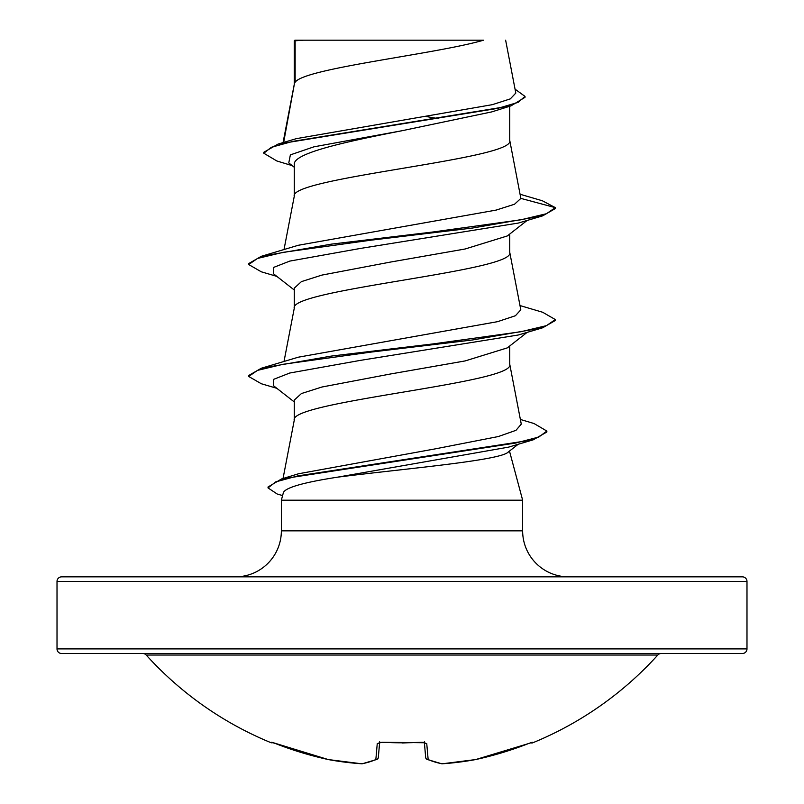 <?xml version="1.0" encoding="UTF-8"?>
<svg xmlns="http://www.w3.org/2000/svg" width="804" height="804" viewBox="0 0 804 804"><rect width="100%" height="100%" fill="white"/><g stroke="black" fill="none" stroke-linecap="round" stroke-linejoin="round"><path stroke-width="1.21" d="M442.19 763.8A2.301 0.894 -93.9 0 0 442.27 763.8L475.697 759.559A2.301 0.894 -100.5 0 0 475.767 759.539L475.767 759.539A344.976 343.66 -0 0 0 528.238 743.65L532.509 742.253L532.73 742.806A2.301 2.301 0 0 1 530.801 742.715M532.73 742.806A344.986 344.986 0 0 0 657.803 655.029L146.197 655.029A344.986 344.986 0 0 0 271.27 742.806L271.491 742.253L275.772 743.65A344.976 343.66 -0 0 0 328.233 759.539L328.243 759.549A2.301 0.894 100.5 0 0 328.303 759.559L361.73 763.8A2.301 0.894 93.9 0 0 361.81 763.8M377.548 758.996A2.301 2.08 -113.3 0 1 376.935 759.408L362.262 763.78A2.301 2.121 -99.3 0 1 361.619 763.77A344.223 131.233 -84.6 0 0 375.85 759.539L377.247 743.65L381.86 742.253A344.986 318.726 0 0 0 422.14 742.253L426.753 743.65L428.15 759.539A344.223 131.233 84.6 0 0 442.381 763.77A344.223 316.816 77.1 0 0 475.767 759.539L528.238 743.66L475.757 759.549A2.301 2.301 0 0 1 475.697 759.559A2.301 2.301 0 0 0 475.757 759.549M142.79 653.511A4.603 4.603 0 0 1 146.197 655.029M661.21 653.511A4.603 4.603 0 0 0 657.803 655.029M57.014 648.908A4.603 4.603 0 0 0 61.617 653.511L742.383 653.511A4.603 4.603 0 0 0 746.986 648.908L746.986 581.453L57.014 581.453L57.014 648.908L746.986 648.908M746.986 581.453A4.603 4.603 0 0 0 742.383 576.85L61.617 576.85A4.603 4.603 0 0 0 57.014 581.453M568.639 576.85A45.999 45.999 0 0 1 522.64 530.851L281.36 530.851A45.999 45.999 0 0 1 235.361 576.85M509.716 450.873L509.716 451.948L508.339 451.948C501.023 460.652 400.995 469.023 337.338 477.204C303.801 482.4 285.832 487.495 283.42 492.5L281.36 500.188L522.64 500.188L522.64 530.851M509.716 451.948L522.64 500.188M281.36 500.188L281.36 530.851M295.138 40.783L303.46 40.2L483.526 40.2C435.577 54.22 304.103 68.25 295.138 82.269L295.138 40.783L294.284 40.783L294.284 84.229M283.651 142.439L294.284 84.51M292.244 165.654L276.837 160.971L263.792 153.222L271.32 147.303L292.857 141.373L511.022 105.847L491.787 111.887L402 130.73C344.373 142.006 292.837 153.283 294.284 164.539L294.284 196.156M509.716 106.249L509.716 140.469C516.379 159.122 287.621 177.784 294.284 196.437M527.153 220.417L507.294 235.954L465.104 248.999L390.563 262.054L321.881 275.099L301.42 281.621L294.284 288.144L294.284 308.083M509.716 234.054L509.716 252.406C516.379 271.059 287.621 289.711 294.284 308.364M527.153 332.353L507.284 347.891L465.144 360.926L390.553 373.981L321.891 387.025L301.43 393.548L294.284 400.07L294.284 420.01M509.716 345.991L509.716 364.333C516.379 382.985 287.621 401.638 294.284 420.291M426.009 116.5L438.28 118.61M263.792 153.222L263.792 152.288L278.053 144.087L296.294 138.66L492.36 104.661L510.319 98.882L515.806 93.073L505.636 40.2M294.284 167.272L288.777 162.921L290.375 154.87L313.952 146.82L402 130.73M511.022 105.847L525.012 97.334L525.012 96.4L515.052 89.154M294.284 42.26L294.294 40.783M294.284 290.023L273.501 273.772L273.581 267.43L289.762 261.099L360.493 248.416L518.299 223.07L542.67 215.854L555.323 208.558L555.323 207.633L542.288 200.749L520.118 194.256M278.053 144.087L497.927 108.329L518.098 102.369L525.012 96.4M520.861 198.397L514.51 204.246L496.068 210.105L298.264 245.28L261.33 256.305L331.399 244.135L433.155 231.964L520.922 219.793L546.469 213.713L555.323 207.633L520.861 198.397L509.656 139.906M520.369 419.447L534.057 423.547L546.861 431.065L538.78 437.054L515.635 443.044L281.511 478.973L298.525 473.767L434.723 448.964L498.329 436.542L515.987 430.331L521.273 424.12L509.656 363.76M519.997 305.56L542.68 312.274L555.323 319.56L546.469 325.64L520.922 331.73L433.145 343.901L331.389 356.071L261.33 368.232L298.284 357.197L497.596 321.66L515.424 315.731L520.811 309.811L509.656 251.833M555.323 319.56L555.323 320.494L542.68 327.781L518.299 334.997L360.504 360.353L289.752 373.026L273.581 379.367L273.501 385.709L294.284 401.95M546.861 431.065L546.861 431.999L533.263 439.798L508.6 447.124L337.338 477.204M542.67 215.854L472.591 228.024L370.835 240.195L283.068 252.355L257.521 258.446L248.677 264.526L261.33 271.812L276.847 276.385M542.68 327.781L472.621 339.951L370.865 352.112L283.088 364.282L257.531 370.373L248.677 376.453L261.33 383.749L276.847 388.312M533.263 439.798L297.812 475.898L275.651 481.908L268.033 487.927L277.229 494.028L282.596 495.565M261.33 256.305L248.677 263.591L248.677 264.526M261.33 368.232L248.677 375.518L248.677 376.453M281.511 478.973L268.033 486.993L268.033 487.927M303.46 40.2L294.867 40.2L294.284 40.783M424.381 742.605L425.678 757.499A2.301 2.251 -5 0 0 428.15 759.539A2.301 2.08 -66.7 0 1 426.452 758.996M379.619 742.605L378.322 757.499L379.619 742.605M379.639 742.343L378.322 757.499A2.301 2.251 -175 0 1 375.85 759.539A2.301 2.08 -113.3 0 0 376.935 759.408A2.301 2.301 0 0 0 378.312 757.569M402 742.976L422.14 742.253M531.715 742.424A2.301 2.291 -22.5 0 0 532.509 742.253M442.27 763.8A2.301 0.894 -93.9 0 0 442.381 763.77A2.301 2.121 -80.7 0 1 441.738 763.78A2.301 2.301 0 0 0 442.27 763.8L475.697 759.559M424.472 742.363A2.301 2.141 -5 0 0 426.753 743.65M271.491 742.253A2.301 2.291 22.5 0 0 272.285 742.424M424.301 741.72L424.834 742.755L381.86 742.253M379.528 742.363A2.301 2.141 -175 0 1 377.247 743.65M361.619 763.77A2.301 0.894 93.9 0 0 361.73 763.8L328.303 759.559A2.301 2.301 0 0 1 328.243 759.549A344.223 316.816 -77.1 0 0 361.619 763.77M283.038 478.511L294.344 419.728M284.003 361.529L294.344 307.801M284.003 249.602L294.344 195.874M283.058 142.609L294.344 83.938M518.238 444.23L508.017 452.2M379.166 742.755L381.87 742.434L379.166 742.755L379.699 741.72M531.705 742.414L528.238 743.66M441.738 763.78L427.065 759.408A2.301 2.301 0 0 1 425.688 757.569M272.295 742.414L328.243 759.549L273.199 742.715L271.27 742.806M376.935 759.408L362.262 763.78A2.301 2.301 0 0 1 361.73 763.8"/></g></svg>
